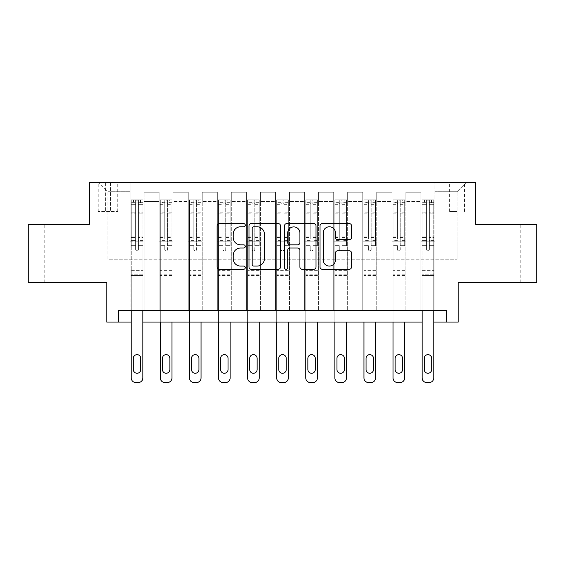 <?xml version="1.0" encoding="UTF-8"?>
<svg xmlns="http://www.w3.org/2000/svg" width="565" height="565" viewBox="0 0 565 565"><rect width="100%" height="100%" fill="white"/><g stroke="black" fill="none" stroke-linecap="round" stroke-linejoin="round"><path stroke-width="0.42" stroke-dasharray="2.83 2.12" d="M245.267 225.181A1.596 1.596 0 0 0 243.663 223.585L219.397 223.585A2.281 2.281 0 0 0 217.108 225.866L217.108 266.984A2.281 2.281 0 0 0 219.397 269.272L243.663 269.272A1.596 1.596 0 0 0 245.267 267.669A1.596 1.596 0 0 0 243.663 266.073L240.528 266.073A7.31 7.31 0 0 1 233.218 258.763L233.218 255.338A7.31 7.31 0 0 1 240.528 248.028L243.663 248.028A1.596 1.596 0 0 0 245.267 246.425A1.596 1.596 0 0 0 243.663 244.829L240.528 244.829A7.31 7.31 0 0 1 233.218 237.519L233.218 234.094A7.31 7.31 0 0 1 240.528 226.784L243.663 226.784A1.596 1.596 0 0 0 245.267 225.181M505.915 224.319L491.02 224.319L505.915 224.319M505.915 282.5L491.02 282.5L505.915 282.5M59.085 224.319L73.98 224.319L59.085 224.319M59.085 282.5L73.98 282.5L59.085 282.5M457.043 182.431L449.592 182.431L457.043 182.431M457.043 211.522L449.592 211.522L457.043 211.522M536.75 224.319L536.75 282.5L458.208 282.5L458.208 322.064L106.792 322.064L106.792 282.5L28.25 282.5L28.25 224.319L89.341 224.319L89.341 182.431L475.659 182.431L475.659 224.319L536.75 224.319M118.431 322.064L118.431 310.425L118.431 322.064L118.431 310.425L446.569 310.425L118.431 310.425L446.569 310.425L446.569 322.064M130.063 310.425L144.033 310.425L130.063 310.425L144.033 310.425L130.063 310.425L130.063 182.431L98.649 182.431L466.351 182.431L434.937 182.431L434.937 310.425L420.967 310.425L434.937 310.425L420.967 310.425L434.937 310.425L434.937 182.431L434.937 241.771L434.937 191.74L457.043 191.74L434.937 191.74L434.937 182.431L130.063 182.431L130.063 241.771L144.033 241.771L144.033 201.514L144.033 310.425L144.033 192.206L144.033 310.425L144.033 241.771L130.063 241.771L130.063 191.74L107.957 191.74L130.063 191.74L130.063 182.431L130.063 310.425M159.153 310.425L173.123 310.425L159.153 310.425L173.123 310.425L159.153 310.425L159.153 192.206L144.033 192.206L159.153 192.206L159.153 310.425L159.153 241.771L173.123 241.771L173.123 201.514L173.123 310.425L173.123 192.206L173.123 310.425L173.123 241.771L159.153 241.771L159.153 201.514L159.153 310.425M188.244 310.425L202.214 310.425L188.244 310.425L202.214 310.425L188.244 310.425L188.244 192.206L173.123 192.206L173.123 201.514L173.123 192.206L188.244 192.206L188.244 310.425L188.244 241.771L202.214 241.771L202.214 201.514L202.214 310.425L202.214 192.206L202.214 310.425L202.214 241.771L188.244 241.771L188.244 201.514L188.244 241.771L202.214 241.771L188.244 241.771L188.244 310.425M217.334 310.425L231.304 310.425L217.334 310.425L231.304 310.425L217.334 310.425L217.334 192.206L202.214 192.206L202.214 201.514L202.214 192.206L217.334 192.206L217.334 310.425L217.334 241.771L231.304 241.771L231.304 201.514L231.304 310.425L231.304 192.206L231.304 310.425L231.304 241.771L217.334 241.771L217.334 201.514L217.334 241.771L231.304 241.771L217.334 241.771L217.334 310.425M246.425 310.425L260.394 310.425L246.425 310.425L260.394 310.425L246.425 310.425L246.425 192.206L231.304 192.206L231.304 201.514L231.304 192.206L246.425 192.206L246.425 310.425L246.425 241.771L260.394 241.771L260.394 201.514L260.394 310.425L260.394 192.206L260.394 310.425L260.394 241.771L246.425 241.771L246.425 201.514L246.425 241.771L260.394 241.771L246.425 241.771L246.425 310.425M275.515 310.425L289.485 310.425L275.515 310.425L289.485 310.425L275.515 310.425L275.515 192.206L260.394 192.206L260.394 201.514L260.394 192.206L275.515 192.206L275.515 310.425L275.515 241.771L289.485 241.771L289.485 201.514L289.485 310.425L289.485 192.206L289.485 310.425L289.485 241.771L275.515 241.771L275.515 201.514L275.515 241.771L289.485 241.771L275.515 241.771L275.515 310.425M304.606 310.425L318.575 310.425L304.606 310.425L318.575 310.425L304.606 310.425L304.606 192.206L289.485 192.206L289.485 201.514L289.485 192.206L304.606 192.206L304.606 310.425L304.606 241.771L318.575 241.771L318.575 201.514L318.575 310.425L318.575 192.206L318.575 310.425L318.575 241.771L304.606 241.771L304.606 201.514L304.606 241.771L318.575 241.771L304.606 241.771L304.606 310.425M333.696 310.425L347.666 310.425L333.696 310.425L347.666 310.425L333.696 310.425L333.696 192.206L318.575 192.206L318.575 201.514L318.575 192.206L333.696 192.206L333.696 310.425L333.696 241.771L347.666 241.771L347.666 201.514L347.666 310.425L347.666 192.206L347.666 310.425L347.666 241.771L333.696 241.771L333.696 201.514L333.696 241.771L347.666 241.771L333.696 241.771L333.696 310.425M362.786 310.425L376.756 310.425L362.786 310.425L376.756 310.425L362.786 310.425L362.786 192.206L347.666 192.206L347.666 201.514L347.666 192.206L362.786 192.206L362.786 310.425L362.786 241.771L376.756 241.771L376.756 201.514L376.756 310.425L376.756 192.206L376.756 310.425L376.756 241.771L362.786 241.771L362.786 201.514L362.786 241.771L376.756 241.771L362.786 241.771L362.786 310.425M391.877 310.425L405.847 310.425L391.877 310.425L405.847 310.425L391.877 310.425L391.877 192.206L376.756 192.206L376.756 201.514L376.756 192.206L391.877 192.206L391.877 310.425L391.877 241.771L405.847 241.771L405.847 201.514L405.847 310.425L405.847 192.206L405.847 310.425L405.847 241.771L391.877 241.771L391.877 201.514L391.877 241.771L405.847 241.771L391.877 241.771L391.877 310.425M105.401 182.431L98.183 182.431L105.401 182.431L105.401 211.522L98.183 211.522L110.521 211.522L105.401 211.522L105.401 182.431M110.521 182.431L117.732 182.431L110.521 182.431L110.521 211.522L117.732 211.522L110.521 211.522L110.521 182.431M142.867 310.425L142.867 245.683L142.867 270.628L142.867 245.683L138.446 245.683L142.867 245.683L138.446 245.683L142.867 245.683L142.867 237.498L138.446 237.498L142.867 237.498L142.867 236.177L138.446 236.177L142.867 236.177L142.867 213.838L138.446 213.838L138.446 249.455A1.398 1.398 0 0 1 137.048 250.853A1.398 1.398 0 0 0 138.446 249.455A1.398 1.398 0 0 1 137.048 250.853A1.398 1.398 0 0 1 135.649 249.455A1.398 1.398 0 0 0 137.048 250.853A1.398 1.398 0 0 0 138.446 249.455L138.446 213.838L142.867 213.838L142.867 204.325L138.446 204.325L138.446 213.838L138.446 203.52C137.514 202.708 136.582 202.708 135.649 203.52L135.649 237.498L135.649 203.52C136.582 202.708 137.514 202.708 138.446 203.52L138.446 204.325L142.867 204.325L142.867 245.683L142.867 240.415L138.446 240.415L138.446 249.455L138.446 240.415L142.867 240.415L142.867 239.094L138.446 239.094L138.446 240.415L138.446 239.094L142.867 239.094L142.867 212.179L138.446 212.179L142.867 212.179L142.867 202.666L138.446 202.666L138.446 200.172L138.446 239.094L138.446 202.666L142.867 202.666L142.867 199.883L142.867 202.913L131.228 202.913L131.228 199.883L133.559 199.883L133.559 202.906L131.285 202.906L133.559 202.906L133.559 199.883L131.228 199.883L131.228 202.913L142.811 202.906L133.559 202.906L140.537 202.906L140.537 199.883L133.559 199.883L142.811 199.883L131.285 199.883L142.867 199.883L140.537 199.883L140.537 202.906L142.867 202.913L142.867 199.883L142.867 377.914L142.867 275.515L131.228 275.515L131.228 322.064L142.867 322.064L142.867 275.515L131.228 275.515L131.228 270.628L131.228 377.914A4.654 4.654 0 0 0 135.883 382.569A4.654 4.654 0 0 1 131.228 377.914L131.228 245.683L131.228 270.628L142.867 270.628L142.867 275.515L142.867 270.628L131.228 270.628L131.228 245.683L131.228 310.425M433.772 310.425L433.772 245.683L433.772 270.628L433.772 245.683L429.351 245.683L433.772 245.683L429.351 245.683L433.772 245.683L433.772 237.498L429.351 237.498L433.772 237.498L433.772 236.177L429.351 236.177L433.772 236.177L433.772 213.838L429.351 213.838L429.351 249.455A1.398 1.398 0 0 1 427.952 250.853A1.398 1.398 0 0 0 429.351 249.455A1.398 1.398 0 0 1 427.952 250.853A1.398 1.398 0 0 1 426.554 249.455A1.398 1.398 0 0 0 427.952 250.853A1.398 1.398 0 0 0 429.351 249.455L429.351 213.838L433.772 213.838L433.772 204.325L429.351 204.325L429.351 213.838L429.351 203.52C428.418 202.708 427.486 202.708 426.554 203.52L426.554 237.498L426.554 203.52C427.486 202.708 428.418 202.708 429.351 203.52L429.351 204.325L433.772 204.325L433.772 245.683L433.772 240.415L429.351 240.415L429.351 249.455L429.351 240.415L433.772 240.415L433.772 239.094L429.351 239.094L429.351 240.415L429.351 239.094L433.772 239.094L433.772 212.179L429.351 212.179L433.772 212.179L433.772 202.666L429.351 202.666L429.351 200.172L429.351 239.094L429.351 202.666L433.772 202.666L433.772 199.883L433.772 202.913L422.133 202.913L422.133 199.883L424.463 199.883L424.463 202.906L422.189 202.906L424.463 202.906L424.463 199.883L422.133 199.883L422.133 202.913L433.715 202.906L424.463 202.906L431.441 202.906L431.441 199.883L424.463 199.883L433.715 199.883L422.189 199.883L433.772 199.883L431.441 199.883L431.441 202.906L433.772 202.913L433.772 199.883L433.772 377.914L433.772 275.515L422.133 275.515L422.133 322.064L433.772 322.064L433.772 275.515L422.133 275.515L422.133 270.628L422.133 377.914A4.654 4.654 0 0 0 426.787 382.569A4.654 4.654 0 0 1 422.133 377.914L422.133 245.683L422.133 270.628L433.772 270.628L433.772 275.515L433.772 270.628L422.133 270.628L422.133 245.683L422.133 310.425M107.957 259.229L107.957 191.74L98.649 182.431L107.957 191.74L107.957 259.229L457.043 259.229L107.957 259.229M457.043 259.229L457.043 191.74L457.043 259.229M420.967 241.771L434.937 241.771L434.937 310.425L434.937 241.771L420.967 241.771L420.967 201.514L420.967 241.771L434.937 241.771L420.967 241.771L420.967 310.425L420.967 192.206L405.847 192.206L405.847 201.514L405.847 192.206L420.967 192.206L420.967 310.425L420.967 241.771M130.063 241.771L144.033 241.771L130.063 241.771M159.153 192.206L144.033 192.206L159.153 192.206L159.153 201.514L159.153 192.206M159.153 241.771L173.123 241.771L159.153 241.771M188.244 201.514L188.244 192.206L188.244 201.514L173.123 201.514L188.244 201.514M217.334 201.514L217.334 192.206L217.334 201.514L202.214 201.514L217.334 201.514M246.425 201.514L246.425 192.206L246.425 201.514L231.304 201.514L246.425 201.514M275.515 201.514L275.515 192.206L275.515 201.514L260.394 201.514L275.515 201.514M304.606 201.514L304.606 192.206L304.606 201.514L289.485 201.514L304.606 201.514M333.696 201.514L333.696 192.206L333.696 201.514L318.575 201.514L333.696 201.514M362.786 201.514L362.786 192.206L362.786 201.514L347.666 201.514L362.786 201.514M391.877 201.514L391.877 192.206L391.877 201.514L376.756 201.514L391.877 201.514M420.967 201.514L420.967 192.206L420.967 201.514L405.847 201.514L420.967 201.514M188.244 192.206L173.123 192.206L188.244 192.206M217.334 192.206L202.214 192.206L217.334 192.206M246.425 192.206L231.304 192.206L246.425 192.206M275.515 192.206L260.394 192.206L275.515 192.206M304.606 192.206L289.485 192.206L304.606 192.206M333.696 192.206L318.575 192.206L333.696 192.206M362.786 192.206L347.666 192.206L362.786 192.206M391.877 192.206L376.756 192.206L391.877 192.206M420.967 192.206L405.847 192.206L420.967 192.206M466.351 182.431L457.043 191.74L466.351 182.431M280.501 266.984L280.501 225.866A2.281 2.281 0 0 0 278.22 223.585L251.263 223.585A2.281 2.281 0 0 0 248.974 225.866L248.974 266.984A2.281 2.281 0 0 0 251.263 269.272L278.22 269.272A2.281 2.281 0 0 0 280.501 266.984M253.777 226.784A1.596 1.596 0 0 0 252.174 228.38L252.174 264.477A1.596 1.596 0 0 0 253.777 266.073L257.089 266.073A7.31 7.31 0 0 0 264.399 258.763L264.399 234.094A7.31 7.31 0 0 0 257.089 226.784L253.777 226.784M286.78 223.585L313.737 223.585A2.281 2.281 0 0 1 316.026 225.866L316.026 266.984A2.281 2.281 0 0 1 313.737 269.272L302.204 269.272A2.281 2.281 0 0 1 299.916 266.984L299.916 250.309A2.281 2.281 0 0 0 297.635 248.028L289.979 248.028A2.281 2.281 0 0 0 287.698 250.309L287.698 267.669A1.596 1.596 0 0 1 286.095 269.272A1.596 1.596 0 0 1 284.499 267.669L284.499 225.866A2.281 2.281 0 0 1 286.78 223.585M299.916 233.006A6.109 6.109 0 0 0 293.807 226.897A6.109 6.109 0 0 0 287.698 233.006L287.698 242.547A2.281 2.281 0 0 0 289.979 244.829L297.635 244.829A2.281 2.281 0 0 0 299.916 242.547L299.916 233.006M337.722 239.687L349.262 239.687A2.281 2.281 0 0 0 351.543 237.406L351.543 225.866A2.281 2.281 0 0 0 349.262 223.585L322.304 223.585A2.281 2.281 0 0 0 320.023 225.866L320.023 266.984A2.281 2.281 0 0 0 322.304 269.272L349.262 269.272A2.281 2.281 0 0 0 351.543 266.984L351.543 253.049A2.281 2.281 0 0 0 349.262 250.768L337.722 250.768A2.281 2.281 0 0 0 335.44 253.049L335.44 259.964A6.109 6.109 0 0 1 329.331 266.073A6.109 6.109 0 0 1 323.215 259.964L323.215 232.893A6.109 6.109 0 0 1 329.331 226.784A6.109 6.109 0 0 1 335.44 232.893L335.44 237.406A2.281 2.281 0 0 0 337.722 239.687M131.228 199.883L131.228 245.683L135.649 245.683L135.649 249.455L135.649 239.094L135.649 249.455A1.398 1.398 0 0 0 137.048 250.853A1.398 1.398 0 0 1 135.649 249.455L135.649 237.498L135.649 245.683L131.228 245.683L135.649 245.683L131.228 245.683L131.228 237.498L131.228 245.683L131.228 240.415L135.649 240.415L131.228 240.415L131.228 239.094L135.649 239.094L135.649 212.179L135.649 239.094L131.228 239.094L131.228 212.179L135.649 212.179L135.649 202.666L135.649 212.179L131.228 212.179L131.228 202.666L135.649 202.666L135.649 200.172L135.649 202.666L131.228 202.666L131.228 199.883M131.228 202.913L131.228 237.498L135.649 237.498L131.228 237.498L131.228 236.177L135.649 236.177L131.228 236.177L131.228 213.838L135.649 213.838L131.228 213.838L131.228 204.325L135.649 204.325L131.228 204.325L131.228 202.913M133.326 369.538A3.722 3.722 0 0 0 137.048 373.26A3.722 3.722 0 0 0 140.77 369.538L140.77 358.365A3.722 3.722 0 0 0 137.048 354.643A3.722 3.722 0 0 0 133.326 358.365L133.326 369.538A3.722 3.722 0 0 0 137.048 373.26A3.722 3.722 0 0 0 140.77 369.538L140.77 358.365A3.722 3.722 0 0 0 137.048 354.643A3.722 3.722 0 0 0 133.326 358.365L133.326 369.538L133.326 358.365A3.722 3.722 0 0 1 137.048 354.643A3.722 3.722 0 0 1 140.77 358.365L140.77 369.538A3.722 3.722 0 0 1 137.048 373.26A3.722 3.722 0 0 1 133.326 369.538M142.867 377.914A4.654 4.654 0 0 1 138.213 382.569A4.654 4.654 0 0 0 142.867 377.914A4.654 4.654 0 0 1 138.213 382.569L135.883 382.569A4.654 4.654 0 0 1 131.228 377.914M138.446 200.172L135.649 200.172L138.446 200.172L138.446 203.52L138.446 200.172M135.649 203.52L135.649 200.172L135.649 203.52M138.213 382.569L135.883 382.569M164.74 249.455A1.398 1.398 0 0 0 166.138 250.853A1.398 1.398 0 0 1 164.74 249.455L164.74 245.683L164.74 249.455M171.901 199.883L169.627 199.883L169.627 202.906L171.958 202.913L171.958 199.883L160.319 199.883L160.319 377.914A4.654 4.654 0 0 0 164.973 382.569L167.304 382.569A4.654 4.654 0 0 0 171.958 377.914L171.958 322.064M160.319 199.883L160.319 322.064M171.958 202.913L171.958 245.683L167.537 245.683L167.537 249.455A1.398 1.398 0 0 1 166.138 250.853A1.398 1.398 0 0 0 167.537 249.455L167.537 236.177L171.958 236.177M171.958 199.883L171.958 245.683L167.537 245.683L167.537 200.172L164.74 200.172L164.74 239.094L160.319 239.094M169.627 199.883L160.375 199.883M169.627 202.906L162.649 202.906L162.649 199.883M160.319 202.913L171.901 202.906M160.375 202.906L162.649 202.906M160.319 236.177L164.74 236.177L164.74 203.52C165.672 202.708 166.604 202.708 167.537 203.52L167.537 236.177M162.416 369.538A3.722 3.722 0 0 0 166.138 373.26A3.722 3.722 0 0 0 169.86 369.538L169.86 358.365A3.722 3.722 0 0 0 166.138 354.643A3.722 3.722 0 0 0 162.416 358.365L162.416 369.538M164.74 236.177L164.74 239.094M171.958 275.515L160.319 275.515M164.74 203.52L164.74 200.172M167.537 203.52L167.537 200.172M193.83 249.455A1.398 1.398 0 0 0 195.229 250.853A1.398 1.398 0 0 1 193.83 249.455L193.83 245.683L193.83 249.455M200.992 199.883L198.718 199.883L198.718 202.906L201.048 202.913L201.048 199.883L189.409 199.883L189.409 377.914A4.654 4.654 0 0 0 194.063 382.569L196.394 382.569A4.654 4.654 0 0 0 201.048 377.914L201.048 322.064M189.409 199.883L189.409 322.064M201.048 202.913L201.048 245.683L196.627 245.683L196.627 249.455A1.398 1.398 0 0 1 195.229 250.853A1.398 1.398 0 0 0 196.627 249.455L196.627 236.177L201.048 236.177M201.048 199.883L201.048 245.683L196.627 245.683L196.627 200.172L193.83 200.172L193.83 239.094L189.409 239.094M198.718 199.883L189.466 199.883M198.718 202.906L191.74 202.906L191.74 199.883M189.409 202.913L200.992 202.906M189.466 202.906L191.74 202.906M189.409 236.177L193.83 236.177L193.83 203.52C194.763 202.708 195.695 202.708 196.627 203.52L196.627 236.177M191.507 369.538A3.722 3.722 0 0 0 195.229 373.26A3.722 3.722 0 0 0 198.951 369.538L198.951 358.365A3.722 3.722 0 0 0 195.229 354.643A3.722 3.722 0 0 0 191.507 358.365L191.507 369.538M193.83 236.177L193.83 239.094M201.048 275.515L189.409 275.515M193.83 203.52L193.83 200.172M196.627 203.52L196.627 200.172M222.921 249.455A1.398 1.398 0 0 0 224.319 250.853A1.398 1.398 0 0 1 222.921 249.455L222.921 245.683L222.921 249.455M230.082 199.883L227.808 199.883L227.808 202.906L230.139 202.913L230.139 199.883L218.5 199.883L218.5 377.914A4.654 4.654 0 0 0 223.154 382.569L225.484 382.569A4.654 4.654 0 0 0 230.139 377.914L230.139 322.064M218.5 199.883L218.5 322.064M230.139 202.913L230.139 245.683L225.718 245.683L225.718 249.455A1.398 1.398 0 0 1 224.319 250.853A1.398 1.398 0 0 0 225.718 249.455L225.718 236.177L230.139 236.177M230.139 199.883L230.139 245.683L225.718 245.683L225.718 200.172L222.921 200.172L222.921 239.094L218.5 239.094M227.808 199.883L218.556 199.883M227.808 202.906L220.83 202.906L220.83 199.883M218.5 202.913L230.082 202.906M218.556 202.906L220.83 202.906M218.5 236.177L222.921 236.177L222.921 203.52C223.853 202.708 224.785 202.708 225.718 203.52L225.718 236.177M220.597 369.538A3.722 3.722 0 0 0 224.319 373.26A3.722 3.722 0 0 0 228.041 369.538L228.041 358.365A3.722 3.722 0 0 0 224.319 354.643A3.722 3.722 0 0 0 220.597 358.365L220.597 369.538M222.921 236.177L222.921 239.094M230.139 275.515L218.5 275.515M222.921 203.52L222.921 200.172M225.718 203.52L225.718 200.172M252.011 249.455A1.398 1.398 0 0 0 253.41 250.853A1.398 1.398 0 0 1 252.011 249.455L252.011 245.683L252.011 249.455M259.173 199.883L256.898 199.883L256.898 202.906L259.229 202.913L259.229 199.883L247.59 199.883L247.59 377.914A4.654 4.654 0 0 0 252.244 382.569L254.575 382.569A4.654 4.654 0 0 0 259.229 377.914L259.229 322.064M247.59 199.883L247.59 322.064M259.229 202.913L259.229 245.683L254.808 245.683L254.808 249.455A1.398 1.398 0 0 1 253.41 250.853A1.398 1.398 0 0 0 254.808 249.455L254.808 236.177L259.229 236.177M259.229 199.883L259.229 245.683L254.808 245.683L254.808 200.172L252.011 200.172L252.011 239.094L247.59 239.094M256.898 199.883L247.647 199.883M256.898 202.906L249.921 202.906L249.921 199.883M247.59 202.913L259.173 202.906M247.647 202.906L249.921 202.906M247.59 236.177L252.011 236.177L252.011 203.52C252.943 202.708 253.876 202.708 254.808 203.52L254.808 236.177M249.688 369.538A3.722 3.722 0 0 0 253.41 373.26A3.722 3.722 0 0 0 257.132 369.538L257.132 358.365A3.722 3.722 0 0 0 253.41 354.643A3.722 3.722 0 0 0 249.688 358.365L249.688 369.538M252.011 236.177L252.011 239.094M259.229 275.515L247.59 275.515M252.011 203.52L252.011 200.172M254.808 203.52L254.808 200.172M281.102 249.455A1.398 1.398 0 0 0 282.5 250.853A1.398 1.398 0 0 1 281.102 249.455L281.102 245.683L281.102 249.455M288.263 199.883L285.989 199.883L285.989 202.906L288.32 202.913L288.32 199.883L276.68 199.883L276.68 377.914A4.654 4.654 0 0 0 281.335 382.569L283.665 382.569A4.654 4.654 0 0 0 288.32 377.914L288.32 322.064M276.68 199.883L276.68 322.064M288.32 202.913L288.32 245.683L283.898 245.683L283.898 249.455A1.398 1.398 0 0 1 282.5 250.853A1.398 1.398 0 0 0 283.898 249.455L283.898 236.177L288.32 236.177M288.32 199.883L288.32 245.683L283.898 245.683L283.898 200.172L281.102 200.172L281.102 239.094L276.68 239.094M285.989 199.883L276.737 199.883M285.989 202.906L279.011 202.906L279.011 199.883M276.68 202.913L288.263 202.906M276.737 202.906L279.011 202.906M276.68 236.177L281.102 236.177L281.102 203.52C282.034 202.708 282.966 202.708 283.898 203.52L283.898 236.177M278.778 369.538A3.722 3.722 0 0 0 282.5 373.26A3.722 3.722 0 0 0 286.222 369.538L286.222 358.365A3.722 3.722 0 0 0 282.5 354.643A3.722 3.722 0 0 0 278.778 358.365L278.778 369.538M281.102 236.177L281.102 239.094M288.32 275.515L276.68 275.515M281.102 203.52L281.102 200.172M283.898 203.52L283.898 200.172M310.192 249.455A1.398 1.398 0 0 0 311.59 250.853A1.398 1.398 0 0 1 310.192 249.455L310.192 245.683L310.192 249.455M317.353 199.883L315.079 199.883L315.079 202.906L317.41 202.913L317.41 199.883L305.771 199.883L305.771 377.914A4.654 4.654 0 0 0 310.425 382.569L312.756 382.569A4.654 4.654 0 0 0 317.41 377.914L317.41 322.064M305.771 199.883L305.771 322.064M317.41 202.913L317.41 245.683L312.989 245.683L312.989 249.455A1.398 1.398 0 0 1 311.59 250.853A1.398 1.398 0 0 0 312.989 249.455L312.989 236.177L317.41 236.177M317.41 199.883L317.41 245.683L312.989 245.683L312.989 200.172L310.192 200.172L310.192 239.094L305.771 239.094M315.079 199.883L305.827 199.883M315.079 202.906L308.102 202.906L308.102 199.883M305.771 202.913L317.353 202.906M305.827 202.906L308.102 202.906M305.771 236.177L310.192 236.177L310.192 203.52C311.124 202.708 312.057 202.708 312.989 203.52L312.989 236.177M307.869 369.538A3.722 3.722 0 0 0 311.59 373.26A3.722 3.722 0 0 0 315.312 369.538L315.312 358.365A3.722 3.722 0 0 0 311.59 354.643A3.722 3.722 0 0 0 307.869 358.365L307.869 369.538M310.192 236.177L310.192 239.094M317.41 275.515L305.771 275.515M310.192 203.52L310.192 200.172M312.989 203.52L312.989 200.172M339.283 249.455A1.398 1.398 0 0 0 340.681 250.853A1.398 1.398 0 0 1 339.283 249.455L339.283 245.683L339.283 249.455M346.444 199.883L344.17 199.883L344.17 202.906L346.5 202.913L346.5 199.883L334.861 199.883L334.861 377.914A4.654 4.654 0 0 0 339.516 382.569L341.846 382.569A4.654 4.654 0 0 0 346.5 377.914L346.5 322.064M334.861 199.883L334.861 322.064M346.5 202.913L346.5 245.683L342.079 245.683L342.079 249.455A1.398 1.398 0 0 1 340.681 250.853A1.398 1.398 0 0 0 342.079 249.455L342.079 236.177L346.5 236.177M346.5 199.883L346.5 245.683L342.079 245.683L342.079 200.172L339.283 200.172L339.283 239.094L334.861 239.094M344.17 199.883L334.918 199.883M344.17 202.906L337.192 202.906L337.192 199.883M334.861 202.913L346.444 202.906M334.918 202.906L337.192 202.906M334.861 236.177L339.283 236.177L339.283 203.52C340.215 202.708 341.147 202.708 342.079 203.52L342.079 236.177M336.959 369.538A3.722 3.722 0 0 0 340.681 373.26A3.722 3.722 0 0 0 344.403 369.538L344.403 358.365A3.722 3.722 0 0 0 340.681 354.643A3.722 3.722 0 0 0 336.959 358.365L336.959 369.538M339.283 236.177L339.283 239.094M346.5 275.515L334.861 275.515M339.283 203.52L339.283 200.172M342.079 203.52L342.079 200.172M368.373 249.455A1.398 1.398 0 0 0 369.771 250.853A1.398 1.398 0 0 1 368.373 249.455L368.373 245.683L368.373 249.455M375.534 199.883L373.26 199.883L373.26 202.906L375.591 202.913L375.591 199.883L363.952 199.883L363.952 377.914A4.654 4.654 0 0 0 368.606 382.569L370.937 382.569A4.654 4.654 0 0 0 375.591 377.914L375.591 322.064M363.952 199.883L363.952 322.064M375.591 202.913L375.591 245.683L371.17 245.683L371.17 249.455A1.398 1.398 0 0 1 369.771 250.853A1.398 1.398 0 0 0 371.17 249.455L371.17 236.177L375.591 236.177M375.591 199.883L375.591 245.683L371.17 245.683L371.17 200.172L368.373 200.172L368.373 239.094L363.952 239.094M373.26 199.883L364.008 199.883M373.26 202.906L366.282 202.906L366.282 199.883M363.952 202.913L375.534 202.906M364.008 202.906L366.282 202.906M363.952 236.177L368.373 236.177L368.373 203.52C369.305 202.708 370.237 202.708 371.17 203.52L371.17 236.177M366.049 369.538A3.722 3.722 0 0 0 369.771 373.26A3.722 3.722 0 0 0 373.493 369.538L373.493 358.365A3.722 3.722 0 0 0 369.771 354.643A3.722 3.722 0 0 0 366.049 358.365L366.049 369.538M368.373 236.177L368.373 239.094M375.591 275.515L363.952 275.515M368.373 203.52L368.373 200.172M371.17 203.52L371.17 200.172M397.463 249.455A1.398 1.398 0 0 0 398.862 250.853A1.398 1.398 0 0 1 397.463 249.455L397.463 245.683L397.463 249.455M404.625 199.883L402.351 199.883L402.351 202.906L404.681 202.913L404.681 199.883L393.042 199.883L393.042 377.914A4.654 4.654 0 0 0 397.696 382.569L400.027 382.569A4.654 4.654 0 0 0 404.681 377.914L404.681 322.064M393.042 199.883L393.042 322.064M404.681 202.913L404.681 245.683L400.26 245.683L400.26 249.455A1.398 1.398 0 0 1 398.862 250.853A1.398 1.398 0 0 0 400.26 249.455L400.26 236.177L404.681 236.177M404.681 199.883L404.681 245.683L400.26 245.683L400.26 200.172L397.463 200.172L397.463 239.094L393.042 239.094M402.351 199.883L393.099 199.883M402.351 202.906L395.373 202.906L395.373 199.883M393.042 202.913L404.625 202.906M393.099 202.906L395.373 202.906M393.042 236.177L397.463 236.177L397.463 203.52C398.396 202.708 399.328 202.708 400.26 203.52L400.26 236.177M395.14 369.538A3.722 3.722 0 0 0 398.862 373.26A3.722 3.722 0 0 0 402.584 369.538L402.584 358.365A3.722 3.722 0 0 0 398.862 354.643A3.722 3.722 0 0 0 395.14 358.365L395.14 369.538M397.463 236.177L397.463 239.094M404.681 275.515L393.042 275.515M397.463 203.52L397.463 200.172M400.26 203.52L400.26 200.172M422.133 199.883L422.133 245.683L426.554 245.683L426.554 249.455L426.554 239.094L426.554 249.455A1.398 1.398 0 0 0 427.952 250.853A1.398 1.398 0 0 1 426.554 249.455L426.554 237.498L426.554 245.683L422.133 245.683L426.554 245.683L422.133 245.683L422.133 237.498L422.133 245.683L422.133 240.415L426.554 240.415L422.133 240.415L422.133 239.094L426.554 239.094L426.554 212.179L426.554 239.094L422.133 239.094L422.133 212.179L426.554 212.179L426.554 202.666L426.554 212.179L422.133 212.179L422.133 202.666L426.554 202.666L426.554 200.172L426.554 202.666L422.133 202.666L422.133 199.883M422.133 202.913L422.133 237.498L426.554 237.498L422.133 237.498L422.133 236.177L426.554 236.177L422.133 236.177L422.133 213.838L426.554 213.838L422.133 213.838L422.133 204.325L426.554 204.325L422.133 204.325L422.133 202.913M424.23 369.538A3.722 3.722 0 0 0 427.952 373.26A3.722 3.722 0 0 0 431.674 369.538L431.674 358.365A3.722 3.722 0 0 0 427.952 354.643A3.722 3.722 0 0 0 424.23 358.365L424.23 369.538A3.722 3.722 0 0 0 427.952 373.26A3.722 3.722 0 0 0 431.674 369.538L431.674 358.365A3.722 3.722 0 0 0 427.952 354.643A3.722 3.722 0 0 0 424.23 358.365L424.23 369.538L424.23 358.365A3.722 3.722 0 0 1 427.952 354.643A3.722 3.722 0 0 1 431.674 358.365L431.674 369.538A3.722 3.722 0 0 1 427.952 373.26A3.722 3.722 0 0 1 424.23 369.538M433.772 377.914A4.654 4.654 0 0 1 429.118 382.569A4.654 4.654 0 0 0 433.772 377.914A4.654 4.654 0 0 1 429.118 382.569L426.787 382.569A4.654 4.654 0 0 1 422.133 377.914M429.351 200.172L426.554 200.172L429.351 200.172L429.351 203.52L429.351 200.172M426.554 203.52L426.554 200.172L426.554 203.52M429.118 382.569L426.787 382.569M159.153 201.514L144.033 201.514L159.153 201.514M142.867 274.209L131.228 274.209L142.867 274.209M164.74 212.179L160.319 212.179M160.319 213.838L164.74 213.838M164.74 245.683L160.319 245.683L164.74 245.683M171.958 270.628L160.319 270.628M164.74 240.415L160.319 240.415M171.958 240.415L167.537 240.415M160.319 237.498L164.74 237.498M167.537 237.498L171.958 237.498M171.958 239.094L167.537 239.094M171.958 212.179L167.537 212.179M167.537 213.838L171.958 213.838M164.74 202.666L160.319 202.666M160.319 204.325L164.74 204.325M171.958 202.666L167.537 202.666M167.537 204.325L171.958 204.325M171.958 274.209L160.319 274.209M193.83 212.179L189.409 212.179M189.409 213.838L193.83 213.838M193.83 245.683L189.409 245.683L193.83 245.683M201.048 270.628L189.409 270.628M193.83 240.415L189.409 240.415M201.048 240.415L196.627 240.415M189.409 237.498L193.83 237.498M196.627 237.498L201.048 237.498M201.048 239.094L196.627 239.094M201.048 212.179L196.627 212.179M196.627 213.838L201.048 213.838M193.83 202.666L189.409 202.666M189.409 204.325L193.83 204.325M201.048 202.666L196.627 202.666M196.627 204.325L201.048 204.325M201.048 274.209L189.409 274.209M222.921 212.179L218.5 212.179M218.5 213.838L222.921 213.838M222.921 245.683L218.5 245.683L222.921 245.683M230.139 270.628L218.5 270.628M222.921 240.415L218.5 240.415M230.139 240.415L225.718 240.415M218.5 237.498L222.921 237.498M225.718 237.498L230.139 237.498M230.139 239.094L225.718 239.094M230.139 212.179L225.718 212.179M225.718 213.838L230.139 213.838M222.921 202.666L218.5 202.666M218.5 204.325L222.921 204.325M230.139 202.666L225.718 202.666M225.718 204.325L230.139 204.325M230.139 274.209L218.5 274.209M252.011 212.179L247.59 212.179M247.59 213.838L252.011 213.838M252.011 245.683L247.59 245.683L252.011 245.683M259.229 270.628L247.59 270.628M252.011 240.415L247.59 240.415M259.229 240.415L254.808 240.415M247.59 237.498L252.011 237.498M254.808 237.498L259.229 237.498M259.229 239.094L254.808 239.094M259.229 212.179L254.808 212.179M254.808 213.838L259.229 213.838M252.011 202.666L247.59 202.666M247.59 204.325L252.011 204.325M259.229 202.666L254.808 202.666M254.808 204.325L259.229 204.325M259.229 274.209L247.59 274.209M281.102 212.179L276.68 212.179M276.68 213.838L281.102 213.838M281.102 245.683L276.68 245.683L281.102 245.683M288.32 270.628L276.68 270.628M281.102 240.415L276.68 240.415M288.32 240.415L283.898 240.415M276.68 237.498L281.102 237.498M283.898 237.498L288.32 237.498M288.32 239.094L283.898 239.094M288.32 212.179L283.898 212.179M283.898 213.838L288.32 213.838M281.102 202.666L276.68 202.666M276.68 204.325L281.102 204.325M288.32 202.666L283.898 202.666M283.898 204.325L288.32 204.325M288.32 274.209L276.68 274.209M310.192 212.179L305.771 212.179M305.771 213.838L310.192 213.838M310.192 245.683L305.771 245.683L310.192 245.683M317.41 270.628L305.771 270.628M310.192 240.415L305.771 240.415M317.41 240.415L312.989 240.415M305.771 237.498L310.192 237.498M312.989 237.498L317.41 237.498M317.41 239.094L312.989 239.094M317.41 212.179L312.989 212.179M312.989 213.838L317.41 213.838M310.192 202.666L305.771 202.666M305.771 204.325L310.192 204.325M317.41 202.666L312.989 202.666M312.989 204.325L317.41 204.325M317.41 274.209L305.771 274.209M339.283 212.179L334.861 212.179M334.861 213.838L339.283 213.838M339.283 245.683L334.861 245.683L339.283 245.683M346.5 270.628L334.861 270.628M339.283 240.415L334.861 240.415M346.5 240.415L342.079 240.415M334.861 237.498L339.283 237.498M342.079 237.498L346.5 237.498M346.5 239.094L342.079 239.094M346.5 212.179L342.079 212.179M342.079 213.838L346.5 213.838M339.283 202.666L334.861 202.666M334.861 204.325L339.283 204.325M346.5 202.666L342.079 202.666M342.079 204.325L346.5 204.325M346.5 274.209L334.861 274.209M368.373 212.179L363.952 212.179M363.952 213.838L368.373 213.838M368.373 245.683L363.952 245.683L368.373 245.683M375.591 270.628L363.952 270.628M368.373 240.415L363.952 240.415M375.591 240.415L371.17 240.415M363.952 237.498L368.373 237.498M371.17 237.498L375.591 237.498M375.591 239.094L371.17 239.094M375.591 212.179L371.17 212.179M371.17 213.838L375.591 213.838M368.373 202.666L363.952 202.666M363.952 204.325L368.373 204.325M375.591 202.666L371.17 202.666M371.17 204.325L375.591 204.325M375.591 274.209L363.952 274.209M397.463 212.179L393.042 212.179M393.042 213.838L397.463 213.838M397.463 245.683L393.042 245.683L397.463 245.683M404.681 270.628L393.042 270.628M397.463 240.415L393.042 240.415M404.681 240.415L400.26 240.415M393.042 237.498L397.463 237.498M400.26 237.498L404.681 237.498M404.681 239.094L400.26 239.094M404.681 212.179L400.26 212.179M400.26 213.838L404.681 213.838M397.463 202.666L393.042 202.666M393.042 204.325L397.463 204.325M404.681 202.666L400.26 202.666M400.26 204.325L404.681 204.325M404.681 274.209L393.042 274.209M433.772 274.209L422.133 274.209L433.772 274.209M491.02 282.5L491.02 224.319M44.19 282.5L44.19 224.319M449.592 211.522L449.592 182.431M98.183 211.522L98.183 182.431M117.732 211.522L117.732 182.431M464.486 211.522L464.486 182.431M73.98 282.5L73.98 224.319M520.81 282.5L520.81 224.319"/><path stroke-width="0.85" d="M245.267 225.181A1.596 1.596 0 0 0 243.663 223.585L219.397 223.585A2.281 2.281 0 0 0 217.108 225.866L217.108 266.984A2.281 2.281 0 0 0 219.397 269.272L243.663 269.272A1.596 1.596 0 0 0 245.267 267.669A1.596 1.596 0 0 0 243.663 266.073L240.528 266.073A7.31 7.31 0 0 1 233.218 258.763L233.218 255.338A7.31 7.31 0 0 1 240.528 248.028L243.663 248.028A1.596 1.596 0 0 0 245.267 246.425A1.596 1.596 0 0 0 243.663 244.829L240.528 244.829A7.31 7.31 0 0 1 233.218 237.519L233.218 234.094A7.31 7.31 0 0 1 240.528 226.784L243.663 226.784A1.596 1.596 0 0 0 245.267 225.181M349.262 239.687A2.281 2.281 0 0 0 351.543 237.406L351.543 225.866A2.281 2.281 0 0 0 349.262 223.585L322.304 223.585A2.281 2.281 0 0 0 320.023 225.866L320.023 266.984A2.281 2.281 0 0 0 322.304 269.272L349.262 269.272A2.281 2.281 0 0 0 351.543 266.984L351.543 253.049A2.281 2.281 0 0 0 349.262 250.768L337.722 250.768A2.281 2.281 0 0 0 335.44 253.049L335.44 259.964A6.109 6.109 0 0 1 329.331 266.073A6.109 6.109 0 0 1 323.215 259.964L323.215 232.893A6.109 6.109 0 0 1 329.331 226.784A6.109 6.109 0 0 1 335.44 232.893L335.44 237.406A2.281 2.281 0 0 0 337.722 239.687L349.262 239.687M446.569 322.064L458.208 322.064L458.208 282.5L536.75 282.5L536.75 224.319L475.659 224.319L475.659 182.431L89.341 182.431L89.341 224.319L28.25 224.319L28.25 282.5L106.792 282.5L106.792 322.064L131.228 322.064L131.228 377.914A4.654 4.654 0 0 0 135.883 382.569L138.213 382.569A4.654 4.654 0 0 0 142.867 377.914L142.867 322.064L422.133 322.064L422.133 377.914A4.654 4.654 0 0 0 426.787 382.569L429.118 382.569A4.654 4.654 0 0 0 433.772 377.914L433.772 322.064L446.569 322.064L446.569 310.425L118.431 310.425L118.431 322.064M280.501 225.866A2.281 2.281 0 0 0 278.22 223.585L251.263 223.585A2.281 2.281 0 0 0 248.974 225.866L248.974 266.984A2.281 2.281 0 0 0 251.263 269.272L278.22 269.272A2.281 2.281 0 0 0 280.501 266.984L280.501 225.866M286.78 223.585L313.737 223.585A2.281 2.281 0 0 1 316.026 225.866L316.026 266.984A2.281 2.281 0 0 1 313.737 269.272L302.204 269.272A2.281 2.281 0 0 1 299.916 266.984L299.916 250.309A2.281 2.281 0 0 0 297.635 248.028L289.979 248.028A2.281 2.281 0 0 0 287.698 250.309L287.698 267.669A1.596 1.596 0 0 1 286.095 269.272A1.596 1.596 0 0 1 284.499 267.669L284.499 225.866A2.281 2.281 0 0 1 286.78 223.585M253.777 226.784A1.596 1.596 0 0 0 252.174 228.38L252.174 264.477A1.596 1.596 0 0 0 253.777 266.073L257.089 266.073A7.31 7.31 0 0 0 264.399 258.763L264.399 234.094A7.31 7.31 0 0 0 257.089 226.784L253.777 226.784M299.916 233.006A6.109 6.109 0 0 0 293.807 226.897A6.109 6.109 0 0 0 287.698 233.006L287.698 242.547A2.281 2.281 0 0 0 289.979 244.829L297.635 244.829A2.281 2.281 0 0 0 299.916 242.547L299.916 233.006M142.867 310.425L142.867 377.914M131.228 310.425L131.228 377.914M140.77 369.538A3.722 3.722 0 0 1 137.048 373.26A3.722 3.722 0 0 1 133.326 369.538L133.326 358.365A3.722 3.722 0 0 1 137.048 354.643A3.722 3.722 0 0 1 140.77 358.365L140.77 369.538M135.883 382.569L138.213 382.569M171.958 322.064L171.958 377.914A4.654 4.654 0 0 1 167.304 382.569L164.973 382.569A4.654 4.654 0 0 1 160.319 377.914L160.319 322.064M169.86 369.538L169.86 358.365A3.722 3.722 0 0 0 166.138 354.643A3.722 3.722 0 0 0 162.416 358.365L162.416 369.538A3.722 3.722 0 0 0 166.138 373.26A3.722 3.722 0 0 0 169.86 369.538M201.048 322.064L201.048 377.914A4.654 4.654 0 0 1 196.394 382.569L194.063 382.569A4.654 4.654 0 0 1 189.409 377.914L189.409 322.064M198.951 369.538L198.951 358.365A3.722 3.722 0 0 0 195.229 354.643A3.722 3.722 0 0 0 191.507 358.365L191.507 369.538A3.722 3.722 0 0 0 195.229 373.26A3.722 3.722 0 0 0 198.951 369.538M230.139 322.064L230.139 377.914A4.654 4.654 0 0 1 225.484 382.569L223.154 382.569A4.654 4.654 0 0 1 218.5 377.914L218.5 322.064M228.041 369.538L228.041 358.365A3.722 3.722 0 0 0 224.319 354.643A3.722 3.722 0 0 0 220.597 358.365L220.597 369.538A3.722 3.722 0 0 0 224.319 373.26A3.722 3.722 0 0 0 228.041 369.538M259.229 322.064L259.229 377.914A4.654 4.654 0 0 1 254.575 382.569L252.244 382.569A4.654 4.654 0 0 1 247.59 377.914L247.59 322.064M257.132 369.538L257.132 358.365A3.722 3.722 0 0 0 253.41 354.643A3.722 3.722 0 0 0 249.688 358.365L249.688 369.538A3.722 3.722 0 0 0 253.41 373.26A3.722 3.722 0 0 0 257.132 369.538M288.32 322.064L288.32 377.914A4.654 4.654 0 0 1 283.665 382.569L281.335 382.569A4.654 4.654 0 0 1 276.68 377.914L276.68 322.064M286.222 369.538L286.222 358.365A3.722 3.722 0 0 0 282.5 354.643A3.722 3.722 0 0 0 278.778 358.365L278.778 369.538A3.722 3.722 0 0 0 282.5 373.26A3.722 3.722 0 0 0 286.222 369.538M317.41 322.064L317.41 377.914A4.654 4.654 0 0 1 312.756 382.569L310.425 382.569A4.654 4.654 0 0 1 305.771 377.914L305.771 322.064M315.312 369.538L315.312 358.365A3.722 3.722 0 0 0 311.59 354.643A3.722 3.722 0 0 0 307.869 358.365L307.869 369.538A3.722 3.722 0 0 0 311.59 373.26A3.722 3.722 0 0 0 315.312 369.538M346.5 322.064L346.5 377.914A4.654 4.654 0 0 1 341.846 382.569L339.516 382.569A4.654 4.654 0 0 1 334.861 377.914L334.861 322.064M344.403 369.538L344.403 358.365A3.722 3.722 0 0 0 340.681 354.643A3.722 3.722 0 0 0 336.959 358.365L336.959 369.538A3.722 3.722 0 0 0 340.681 373.26A3.722 3.722 0 0 0 344.403 369.538M375.591 322.064L375.591 377.914A4.654 4.654 0 0 1 370.937 382.569L368.606 382.569A4.654 4.654 0 0 1 363.952 377.914L363.952 322.064M373.493 369.538L373.493 358.365A3.722 3.722 0 0 0 369.771 354.643A3.722 3.722 0 0 0 366.049 358.365L366.049 369.538A3.722 3.722 0 0 0 369.771 373.26A3.722 3.722 0 0 0 373.493 369.538M404.681 322.064L404.681 377.914A4.654 4.654 0 0 1 400.027 382.569L397.696 382.569A4.654 4.654 0 0 1 393.042 377.914L393.042 322.064M402.584 369.538L402.584 358.365A3.722 3.722 0 0 0 398.862 354.643A3.722 3.722 0 0 0 395.14 358.365L395.14 369.538A3.722 3.722 0 0 0 398.862 373.26A3.722 3.722 0 0 0 402.584 369.538M433.772 310.425L433.772 377.914M422.133 310.425L422.133 377.914M431.674 369.538A3.722 3.722 0 0 1 427.952 373.26A3.722 3.722 0 0 1 424.23 369.538L424.23 358.365A3.722 3.722 0 0 1 427.952 354.643A3.722 3.722 0 0 1 431.674 358.365L431.674 369.538M426.787 382.569L429.118 382.569"/></g></svg>
